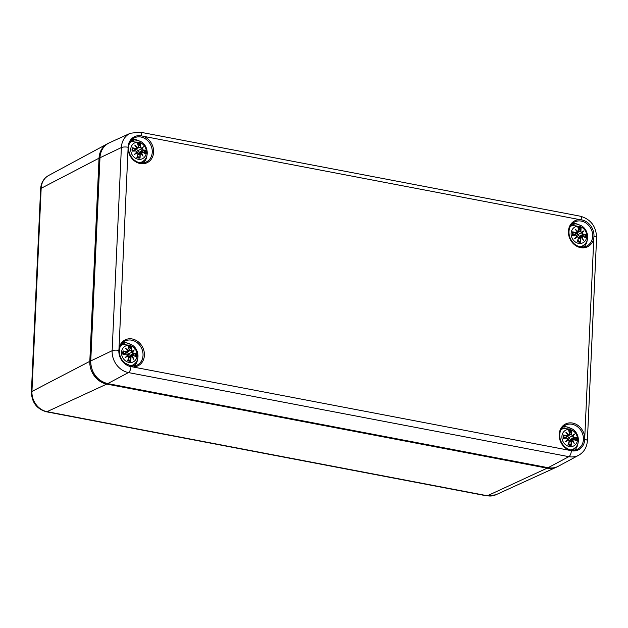 <?xml version="1.0" encoding="UTF-8"?>
<svg xmlns="http://www.w3.org/2000/svg" width="628" height="628" viewBox="0 0 628 628"><rect width="100%" height="100%" fill="white"/><g stroke="black" fill="none" stroke-linecap="round" stroke-linejoin="round"><path stroke-width="0.94" d="M593.978 236.207A14.436 12.332 63.6 0 0 581.842 219.941L580.194 219.706A14.475 12.364 63.6 0 0 568.411 231.928A14.475 12.364 63.6 0 0 580.037 247.518A14.475 12.364 63.6 0 0 593.821 237.981L593.978 236.207A5.048 1.429 2.6 0 1 596.6 237.588L587.376 440.746A5.048 1.429 2.6 0 0 584.754 439.365L584.762 437.567A14.475 12.364 63.6 0 0 572.069 422.974A14.475 12.364 63.6 0 0 559.234 433.893A14.475 12.364 63.6 0 0 569.722 450.362L571.362 450.763A14.436 12.332 63.6 0 0 584.754 439.365M143.106 136.245L141.457 135.852A14.436 12.332 63.6 0 0 128.065 147.242L128.057 149.048A14.475 12.364 63.6 0 0 140.751 163.641A14.475 12.364 63.6 0 0 153.585 152.722A14.475 12.364 63.6 0 0 143.106 136.245L580.194 219.706M118.841 350.4A14.436 12.332 63.6 0 0 130.977 366.674L132.626 366.909A14.475 12.364 63.6 0 0 144.416 354.687A14.475 12.364 63.6 0 0 132.783 339.089A14.475 12.364 63.6 0 0 118.998 348.626L118.841 350.4A5.048 1.429 2.6 0 0 112.145 350.714A19.397 16.579 63.6 0 0 128.45 372.577L568.842 456.666A19.397 16.579 63.6 0 0 578.741 455.229L558.402 466.204A20.175 17.239 -116.4 0 1 548.103 467.695L107.718 383.606A20.175 17.239 -116.4 0 1 90.754 360.872L99.985 157.707A20.175 17.239 -116.4 0 1 109.288 142.831C103.526 145.727 100.386 150.728 99.86 157.84L121.369 147.549A5.048 1.429 2.6 0 1 128.065 147.242M134.251 349.906A21.666 1.86 142.4 0 0 131.927 351.397L131.04 350.322L131.888 351.609A21.501 1.853 -37.6 0 1 133.544 350.542L134.251 349.906A21.666 6.453 -35.8 0 1 132.5 352.167L133.324 353.077A21.839 6.068 171.1 0 1 136.198 353.415L130.161 355.424A5.55 4.741 -116.4 0 1 130.216 355.958M129.713 345.51A8.831 7.552 -116.4 0 1 135.899 359.499A8.831 7.552 -116.4 0 1 122.374 356.908A8.831 7.552 -116.4 0 1 129.713 345.51M131.268 350.314A21.839 9.915 -66.9 0 0 131.448 347.049L129.172 349.686M136.198 353.415A7.63 6.523 -116.4 0 1 136.041 356.806A21.839 6.06 14.1 0 0 133.222 355.401L132.641 355.228L133.191 355.267L132.084 355.958L133.222 355.401M128.136 359.561L130.381 360.519L130.797 361.265A21.839 12.018 -88.4 0 0 130.946 357.332L131.692 356.461A21.666 7.387 45.7 0 1 133.819 359.381A21.666 14.216 -125.6 0 0 132.327 355.919M131.448 347.049A7.63 6.523 -116.4 0 0 128.308 346.444L128.505 346.899L128.308 346.444A21.839 8.761 88.9 0 1 129.125 349.906L128.465 350.73A21.666 13.816 -138.4 0 0 125.506 348.234A21.666 7.787 56.2 0 1 127.829 351.28L126.848 351.837A21.839 9.31 -170.3 0 0 123.072 350.911A7.63 6.523 -116.4 0 0 122.915 354.302A21.839 2.818 -3.9 0 1 126.746 354.161L127.657 355.024L125.074 357.709A21.666 4.569 -27.2 0 0 128.23 355.801L128.803 356.924A21.839 6.665 108.9 0 1 127.665 360.668L127.892 360.291L127.665 360.668A7.63 6.523 -116.4 0 0 130.797 361.265M129.125 349.906L129.203 349.969A21.666 8.698 -91.1 0 0 128.505 346.899M128.465 350.73L128.913 350.801L127.877 351.554M126.385 349.199A21.501 13.714 41.6 0 1 128.363 350.942L129.203 349.969L128.481 346.742M125.506 348.234L127.931 351.28M126.848 351.837L127.829 351.28M126.346 349.168A21.501 7.732 -123.8 0 1 127.939 351.303L127.924 351.311M123.331 354.011L123.614 351.437L123.072 350.911M128.347 350.95L127.861 351.178M126.746 354.161L126.683 354.027A21.666 2.795 176.1 0 0 123.308 354.153L123.426 352.575A6.767 5.785 -116.4 0 1 123.614 351.437M122.915 354.302L123.308 354.153M127.657 355.024L126.683 354.027L123.276 354.153M125.074 357.709L125.993 356.971A21.501 4.529 152.8 0 0 128.151 355.644L128.23 355.801M128.136 355.644L128.897 356.979L128.136 355.644L127.044 355.864M128.803 356.924L128.889 356.987A21.666 6.61 -71.1 0 1 127.892 360.291M130.946 357.332L130.726 357.34A21.666 11.924 91.6 0 1 130.608 360.817M128.536 358.274L131.692 356.461L128.866 357.089M133.819 359.381L133.191 358.345A21.501 7.332 -134.3 0 0 131.715 356.359L133.191 358.345M133.191 355.267L135.781 356.555M135.672 356.508L136.041 356.806L135.672 356.508A21.666 6.013 -165.9 0 0 133.214 355.291M131.582 356.312L132.084 355.958M133.324 353.077L133.246 353.281A21.666 6.029 -8.9 0 1 135.805 353.564M132.5 352.167L133.246 353.281L130.161 355.424L128.183 353.949L127.374 351.688M132.257 352.135L128.183 353.949M132.273 352.127A21.501 6.406 144.2 0 0 133.544 350.542L131.88 351.625M130.475 355.377A4.074 3.478 -116.4 0 1 130.475 355.88M128.889 356.366L132.649 355.228M574.636 433.995A21.666 1.86 142.4 0 0 572.312 435.487L571.433 434.411L572.281 435.699A21.501 1.853 -37.6 0 1 573.929 434.631L574.636 433.995A21.666 6.453 -35.8 0 1 572.893 436.256L573.717 437.166A21.839 6.068 171.1 0 1 576.582 437.504L570.546 439.514A5.55 4.741 -116.4 0 1 570.609 440.047M570.098 429.591A8.831 7.552 -116.4 0 1 576.284 443.588A8.831 7.552 -116.4 0 1 562.759 440.997A8.831 7.552 -116.4 0 1 570.098 429.591M571.653 434.403A21.839 9.915 -66.9 0 0 571.833 431.138L569.557 433.775M576.582 437.504A7.63 6.523 -116.4 0 1 576.425 440.895A21.839 6.06 14.1 0 0 573.607 439.49L573.026 439.317L573.576 439.357L572.469 440.047L573.607 439.49M568.528 443.651L570.774 444.608L571.19 445.354A21.839 12.018 -88.4 0 0 571.339 441.421L572.084 440.55A21.666 7.387 45.7 0 1 574.204 443.47A21.666 14.216 -125.6 0 0 572.72 440.008M571.833 431.138A7.63 6.523 -116.4 0 0 568.701 430.533L568.89 430.989L568.701 430.533A21.839 8.761 88.9 0 1 569.51 433.995L568.85 434.819A21.666 13.816 -138.4 0 0 565.891 432.323A21.666 7.787 56.2 0 1 568.214 435.369L567.241 435.926A21.839 9.31 -170.3 0 0 563.457 434.992A7.63 6.523 -116.4 0 0 563.308 438.391A21.839 2.818 -3.9 0 1 567.131 438.25L568.042 439.113L565.459 441.798A21.666 4.569 -27.2 0 0 568.623 439.89L569.196 441.013A21.839 6.665 108.9 0 1 568.057 444.757L568.285 444.381L568.057 444.757A7.63 6.523 -116.4 0 0 571.19 445.354M569.51 433.995L569.596 434.058A21.666 8.698 -91.1 0 0 568.89 430.989M568.85 434.819L569.298 434.89L568.261 435.644M566.77 433.289A21.501 13.714 41.6 0 1 568.748 435.031L569.596 434.058M565.891 432.323L568.324 435.369M567.241 435.926L568.214 435.369M566.731 433.257A21.501 7.732 -123.8 0 1 568.324 435.392L568.316 435.392M563.716 438.101L563.999 435.526L563.457 434.992M568.733 435.039L568.246 435.267M567.131 438.25L567.068 438.116A21.666 2.795 176.1 0 0 563.701 438.242L563.811 436.664A6.767 5.785 -116.4 0 1 563.999 435.526M563.308 438.391L563.701 438.242M568.042 439.113L567.068 438.116L563.661 438.242M565.459 441.798L568.152 439.215L567.076 438.116M569.196 441.013L568.623 439.89M567.437 439.953L568.521 439.733A21.501 4.529 152.8 0 1 566.378 441.052L568.152 439.215M571.339 441.421L571.111 441.429A21.666 11.924 91.6 0 1 571.001 444.899M568.921 442.363L572.084 440.55L569.258 441.178M574.204 443.47L573.576 442.434A21.501 7.332 -134.3 0 0 572.1 440.448M572.092 440.424L573.576 442.434M573.576 439.357L576.174 440.644M576.057 440.597L576.425 440.895L576.057 440.597A21.666 6.013 -165.9 0 0 573.6 439.38M571.967 440.401L572.469 440.047M573.717 437.166L573.639 437.371A21.666 6.029 -8.9 0 1 576.19 437.653M572.893 436.256L573.639 437.371L570.546 439.514L568.568 438.038L567.759 435.777M568.568 438.038L573.929 434.631A21.501 6.406 144.2 0 1 572.665 436.217L571.739 436.295L572.312 435.487M570.86 439.467A4.074 3.478 -116.4 0 1 570.868 439.969M569.274 440.456L573.034 439.317M143.474 146.74A21.666 1.86 142.4 0 0 141.151 148.232L140.264 147.164L141.119 148.451A21.501 1.853 -37.6 0 1 142.768 147.384L143.474 146.74A21.666 6.453 -35.8 0 1 141.724 149.009L142.548 149.919A21.839 6.068 171.1 0 1 145.421 150.257L139.385 152.266A5.55 4.741 -116.4 0 1 139.447 152.8M138.937 142.344A8.831 7.552 -116.4 0 1 145.123 156.333A8.831 7.552 -116.4 0 1 131.597 153.75A8.831 7.552 -116.4 0 1 138.937 142.344M140.491 147.156A21.839 9.915 -66.9 0 0 140.672 143.883L138.396 146.528M145.421 150.257A7.63 6.523 -116.4 0 1 145.264 153.648A21.839 6.06 14.1 0 0 142.446 152.243L141.865 152.07L142.415 152.109L141.308 152.8L142.446 152.243M137.359 156.403L139.604 157.353L140.028 158.107A21.839 12.018 -88.4 0 0 140.17 154.174L140.915 153.303A21.666 7.387 45.7 0 1 143.043 156.215A21.666 14.216 -125.6 0 0 141.559 152.761M140.672 143.883A7.63 6.523 -116.4 0 0 137.54 143.286L137.728 143.741L137.54 143.286A21.839 8.761 88.9 0 1 138.348 146.748L137.689 147.572A21.666 13.816 -138.4 0 0 134.73 145.076A21.666 7.787 56.2 0 1 137.053 148.114L136.072 148.679A21.839 9.31 -170.3 0 0 132.296 147.745A7.63 6.523 -116.4 0 0 132.139 151.144A21.839 2.818 -3.9 0 1 135.97 151.003L136.88 151.866L134.298 154.551A21.666 4.569 -27.2 0 0 137.461 152.643L138.027 153.766A21.839 6.665 108.9 0 1 136.888 157.51L137.116 157.133L136.888 157.51A7.63 6.523 -116.4 0 0 140.028 158.107M138.348 146.748L138.435 146.811A21.666 8.698 -91.1 0 0 137.728 143.741M137.689 147.572L138.136 147.643L137.1 148.396M135.609 146.041A21.501 13.714 41.6 0 1 137.587 147.776L138.435 146.811L137.705 143.584M134.73 145.076L137.053 148.114M136.072 148.679L137.155 148.145L136.818 148.765L133.843 150.932M132.555 150.853L132.838 148.279L132.296 147.745M137.571 147.792L137.085 148.02M135.97 151.003L135.907 150.869A21.666 2.795 176.1 0 0 132.539 150.987L132.649 149.417A6.767 5.785 -116.4 0 1 132.838 148.279M132.139 151.144L132.539 150.987M136.88 151.866L135.907 150.869L132.5 150.987M134.298 154.551L135.216 153.805A21.501 4.529 152.8 0 0 137.375 152.486L137.461 152.643M137.359 152.486L138.121 153.821L137.359 152.486L136.276 152.706M138.027 153.766L138.113 153.829A21.666 6.61 -71.1 0 1 137.116 157.133M140.17 154.174L139.95 154.182A21.666 11.924 91.6 0 1 139.84 157.652M137.76 155.116L140.915 153.303L138.097 153.931M143.043 156.215L142.415 155.179A21.501 7.332 -134.3 0 0 140.939 153.201L142.415 155.179M142.415 152.109L145.005 153.397M144.895 153.35L145.264 153.648L144.895 153.35A21.666 6.013 -165.9 0 0 142.438 152.133M140.805 153.154L141.308 152.8M142.548 149.919L142.477 150.116A21.666 6.029 -8.9 0 1 145.029 150.406M141.724 149.009L142.477 150.116L139.385 152.266L137.406 150.791L136.598 148.53M141.481 148.977L137.406 150.791M141.504 148.969A21.501 6.406 144.2 0 0 142.768 147.384L141.104 148.467M139.699 152.219A4.074 3.478 -116.4 0 1 139.706 152.722M138.113 153.208L141.873 152.07M583.859 230.829A21.666 1.86 142.4 0 0 581.536 232.321L580.657 231.253L581.504 232.541A21.501 1.853 -37.6 0 1 583.153 231.465L583.859 230.829A21.666 6.453 -35.8 0 1 582.117 233.098L582.941 234.009A21.839 6.068 171.1 0 1 585.806 234.346L579.77 236.356A5.55 4.741 -116.4 0 1 579.832 236.889M579.322 226.433A8.831 7.552 -116.4 0 1 585.516 240.422A8.831 7.552 -116.4 0 1 571.982 237.839A8.831 7.552 -116.4 0 1 579.322 226.433M580.876 231.245A21.839 9.915 -66.9 0 0 581.057 227.972L578.78 230.617M585.806 234.346A7.63 6.523 -116.4 0 1 585.657 237.737A21.839 6.06 14.1 0 0 582.831 236.332L582.258 236.159L582.8 236.199L581.701 236.889L582.831 236.332M577.752 240.493L579.997 241.442L580.413 242.196A21.839 12.018 -88.4 0 0 580.562 238.263L581.308 237.392A21.666 7.387 45.7 0 1 583.428 240.304A21.666 14.216 -125.6 0 0 581.944 236.85M581.057 227.972A7.63 6.523 -116.4 0 0 577.925 227.375L578.113 227.831L577.925 227.375A21.839 8.761 88.9 0 1 578.733 230.837L578.074 231.661A21.666 13.816 -138.4 0 0 575.115 229.165A21.666 7.787 56.2 0 1 577.438 232.203L576.465 232.768A21.839 9.31 -170.3 0 0 572.681 231.834A7.63 6.523 -116.4 0 0 572.532 235.233A21.839 2.818 -3.9 0 1 576.355 235.092L577.265 235.955L574.691 238.64A21.666 4.569 -27.2 0 0 577.846 236.732L578.419 237.855A21.839 6.665 108.9 0 1 577.281 241.599L577.509 241.223L577.281 241.599A7.63 6.523 -116.4 0 0 580.413 242.196M578.733 230.837L578.82 230.9A21.666 8.698 -91.1 0 0 578.113 227.831M575.994 230.131A21.501 13.714 41.6 0 1 577.972 231.865L577.493 232.486M577.477 232.109L578.82 230.9M575.115 229.165L577.548 232.203M576.465 232.768L577.438 232.203M575.955 230.091A21.501 7.732 -123.8 0 1 577.548 232.234L577.203 232.855L577.54 232.234M572.948 234.943L573.223 232.368L572.681 231.834M576.355 235.092L576.292 234.958A21.666 2.795 176.1 0 0 572.924 235.076L573.042 233.506A6.767 5.785 -116.4 0 1 573.223 232.368M572.532 235.233L572.924 235.076M577.265 235.955L576.292 234.958L572.893 235.076M574.691 238.64L577.375 236.057L576.3 234.958M578.419 237.855L577.846 236.732M576.661 236.795L577.744 236.575A21.501 4.529 152.8 0 1 575.601 237.894L577.375 236.057M580.562 238.263L580.335 238.271A21.666 11.924 91.6 0 1 580.225 241.741M580.971 237.274L578.482 238.02M581.277 237.251L578.145 239.205M583.428 240.304L582.8 239.268A21.501 7.332 -134.3 0 0 581.324 237.29M581.316 237.266L582.8 239.268M582.8 236.199L585.398 237.486M585.28 237.439L585.657 237.737L585.28 237.439A21.666 6.013 -165.9 0 0 582.823 236.222M581.198 237.243L581.701 236.889M582.941 234.009L582.863 234.205A21.666 6.029 -8.9 0 1 585.414 234.495M582.117 233.098L582.863 234.205L579.77 236.356L577.799 234.872L576.991 232.619M577.799 234.872L583.153 231.465A21.501 6.406 144.2 0 1 581.889 233.059L580.963 233.129L581.536 232.321M580.084 236.309A4.074 3.478 -116.4 0 1 580.091 236.811M578.506 237.298L582.258 236.159M90.62 361.218L89.804 361.343L99.028 158.185L41.165 188.306A17.929 15.323 -116.4 0 1 48.646 175.479L108.369 143.294A20.175 17.239 63.6 0 0 107.443 143.749A20.175 17.239 63.6 0 0 99.028 158.185L99.844 158.06M547.53 467.64A1.013 0.44 -79.2 0 1 547.145 468.166L106.76 384.085L47.014 411.67A5.048 2.198 100.8 0 1 46.323 411.772L486.716 495.861A5.048 2.198 -79.2 0 0 487.399 495.759L47.014 411.67A17.929 15.323 -116.4 0 1 31.942 391.464L89.804 361.343A20.175 17.239 63.6 0 0 106.76 384.085A1.013 0.44 -79.2 0 0 107.145 383.551M486.716 495.861L495.759 494.825A17.929 15.323 -116.4 0 1 487.399 495.759L547.145 468.166A20.175 17.239 63.6 0 0 556.557 467.122L557.483 466.659M31.4 392.068A5.048 1.429 -177.4 0 1 31.942 391.464L41.165 188.306A5.048 1.429 -177.4 0 0 40.624 188.91L31.4 392.068C31.777 402.391 36.746 408.961 46.323 411.772M99.97 157.973L90.636 360.998L112.145 350.714L121.369 147.549A19.397 16.579 63.6 0 1 130.318 133.254L109.288 142.831M90.636 360.998C91.138 372.883 96.783 380.435 107.561 383.637A1.013 0.44 -79.2 0 0 107.718 383.606L128.45 372.577A5.048 2.198 -79.2 0 0 130.977 366.674M547.82 467.64A1.013 0.44 -79.2 0 0 547.954 467.727A1.013 0.44 -79.2 0 0 548.103 467.695L568.842 456.666A5.048 2.198 100.8 0 0 571.362 450.763M592.651 236.277A13.463 11.5 -116.4 0 1 586.74 246.058C582.643 247.903 578.521 247.204 574.385 243.954C566.118 236.473 568.207 224.698 574.753 221.951A13.463 11.5 -116.4 0 1 586.945 223.749A13.463 11.5 -116.4 0 1 592.651 236.277M118.998 348.626L128.057 149.048M569.722 450.362L132.626 366.909M593.821 237.981L584.762 437.567M581.842 219.941A5.048 2.198 -79.2 0 0 580.437 216.228L140.052 132.139A5.048 2.198 100.8 0 1 141.457 135.852M579.942 225.248A13.463 11.5 63.6 0 0 572.32 223.678M583.891 246.953A13.463 11.5 63.6 0 0 587.243 239.935M584.166 244.747A12.45 10.637 -116.4 0 1 582.03 247.071M571.111 225.091A12.45 10.637 -116.4 0 1 574.251 224.793M152.259 152.188A13.463 11.5 -116.4 0 1 146.348 161.969C142.25 163.814 138.129 163.115 133.992 159.865C130.31 156.529 128.497 152.416 128.575 147.517C128.921 142.948 130.852 139.722 134.368 137.862A13.463 11.5 -116.4 0 1 146.552 139.659A13.463 11.5 -116.4 0 1 152.259 152.188M128.457 147.643A13.463 11.5 -116.4 0 1 134.368 137.862M139.557 141.159A13.463 11.5 63.6 0 0 131.935 139.589M143.498 162.872A13.463 11.5 63.6 0 0 146.858 155.846M143.781 160.658A12.45 10.637 -116.4 0 1 141.645 162.982M130.718 141.002A12.45 10.637 -116.4 0 1 133.858 140.703M143.035 355.346A13.463 11.5 -116.4 0 1 137.124 365.127L131.244 366.038L124.768 363.023C121.078 359.687 119.273 355.574 119.351 350.675C119.697 346.106 121.628 342.888 125.145 341.02A13.463 11.5 -116.4 0 1 137.328 342.825A13.463 11.5 -116.4 0 1 143.035 355.346M119.234 350.801A13.463 11.5 -116.4 0 1 125.145 341.02M130.326 344.317A13.463 11.5 63.6 0 0 122.703 342.747M134.274 366.03A13.463 11.5 63.6 0 0 137.626 359.004M134.557 363.816A12.45 10.637 -116.4 0 1 132.422 366.14M121.494 344.16A12.45 10.637 -116.4 0 1 124.634 343.861M570.719 428.406A13.463 11.5 63.6 0 0 563.096 426.836M574.667 450.119A13.463 11.5 63.6 0 0 578.019 443.093M574.942 447.905A12.45 10.637 -116.4 0 1 572.807 450.229M561.887 428.249A12.45 10.637 -116.4 0 1 565.027 427.951M583.428 439.435A13.463 11.5 -116.4 0 1 577.517 449.216C573.411 451.069 569.298 450.362 565.161 447.112C556.887 439.631 558.975 427.856 565.53 425.109A13.463 11.5 -116.4 0 1 577.713 426.914A13.463 11.5 -116.4 0 1 583.428 439.435M130.357 365.881A11.445 9.781 63.6 0 0 132.555 365.143C141.755 361.061 138.513 345.18 128.591 343.83L122.374 344.646A11.445 9.781 63.6 0 0 120.458 345.957M123.441 351.209A21.666 9.239 9.7 0 1 126.77 352.041L123.528 354.137M132.1 355.95A21.501 14.106 54.4 0 1 133.167 358.29M131.221 347.417A21.666 9.836 113.1 0 1 131.04 350.322L128.026 351.452M128.638 347.355A6.767 5.785 -116.4 0 1 130.962 347.841M123.481 354.137A6.767 5.785 -116.4 0 1 123.426 352.575L123.488 354.192M130.381 360.519A6.767 5.785 -116.4 0 1 127.971 360.087M135.303 353.674A6.767 5.785 -116.4 0 1 135.224 356.257M570.75 449.97A11.445 9.781 63.6 0 0 572.948 449.232C582.14 445.15 578.906 429.269 568.984 427.919L562.759 428.736A11.445 9.781 63.6 0 0 560.851 430.047M563.834 435.29A21.666 9.239 9.7 0 1 567.163 436.13L563.913 438.226M568.285 444.381A21.666 6.61 -71.1 0 0 569.274 441.076M572.493 440.04A21.501 14.106 54.4 0 1 573.56 442.379M571.606 431.507A21.666 9.836 113.1 0 1 571.433 434.411L568.411 435.542M569.031 431.444A6.767 5.785 -116.4 0 1 571.347 431.931M563.865 438.226A6.767 5.785 -116.4 0 1 563.811 436.664L563.873 438.281M570.774 444.608A6.767 5.785 -116.4 0 1 568.356 444.177M575.695 437.763A6.767 5.785 -116.4 0 1 575.609 440.346M139.589 162.723A11.445 9.781 63.6 0 0 141.787 161.985C150.979 157.903 147.745 142.022 137.822 140.664L131.597 141.488A11.445 9.781 63.6 0 0 129.682 142.799M132.673 148.043A21.666 9.239 9.7 0 1 135.993 148.883L132.751 150.979M136.81 148.765L137.163 148.137A21.501 7.732 -123.8 0 0 135.57 146.002M141.331 152.792A21.501 14.106 54.4 0 1 142.391 155.132M140.444 144.259A21.666 9.836 113.1 0 1 140.264 147.164L137.249 148.287M137.87 144.189A6.767 5.785 -116.4 0 1 140.185 144.683M132.704 150.979A6.767 5.785 -116.4 0 1 132.649 149.417L132.712 151.034M139.604 157.353A6.767 5.785 -116.4 0 1 137.194 156.929M144.534 150.516A6.767 5.785 -116.4 0 1 144.448 153.099M579.974 246.812A11.445 9.781 63.6 0 0 582.172 246.074C591.372 241.992 588.13 226.111 578.207 224.753L571.99 225.578A11.445 9.781 63.6 0 0 570.075 226.889M573.058 232.132A21.666 9.239 9.7 0 1 576.386 232.972L573.136 235.068M577.509 241.223A21.666 6.61 -71.1 0 0 578.498 237.918M581.716 236.882A21.501 14.106 54.4 0 1 582.784 239.221M580.829 228.349A21.666 9.836 113.1 0 1 580.657 231.253L577.634 232.376M578.255 228.278A6.767 5.785 -116.4 0 1 580.57 228.773M573.089 235.068A6.767 5.785 -116.4 0 1 573.042 233.506L573.105 235.123M579.997 241.442A6.767 5.785 -116.4 0 1 577.587 241.019M584.919 234.605A6.767 5.785 -116.4 0 1 584.833 237.188M40.624 188.91C41.024 182.866 43.701 178.391 48.646 175.479M495.759 494.825L556.557 467.122M107.561 383.637L547.954 467.727C551.698 468.41 555.183 467.907 558.402 466.204M140.052 132.139L130.318 133.254M596.6 237.588C596.192 226.394 590.799 219.274 580.437 216.228M578.741 455.229C584.064 452.097 586.945 447.269 587.376 440.746M122.374 344.646L120.686 345.486M132.555 365.143L130.875 365.983M129.219 349.945L128.913 350.801M127.767 355.11L126.691 354.027M127.877 360.378L128.897 356.979M127.594 351.923L124.619 354.09M562.759 428.736L561.079 429.576M572.948 449.232L571.26 450.072M569.298 434.89L569.604 434.026L568.866 430.832M568.544 439.733L569.29 441.068L568.261 444.467M567.979 436.013L565.004 438.179M131.597 141.488L129.918 142.328M141.787 161.985L140.099 162.825M138.443 146.779L138.136 147.643M136.99 151.945L135.915 150.869M137.1 157.22L138.121 153.821M571.99 225.578L570.303 226.418M582.172 246.074L580.484 246.914M578.521 231.732L578.835 230.869L578.09 227.674M577.768 236.575L578.514 237.91L577.485 241.309M577.203 232.855L574.228 235.021"/></g></svg>
